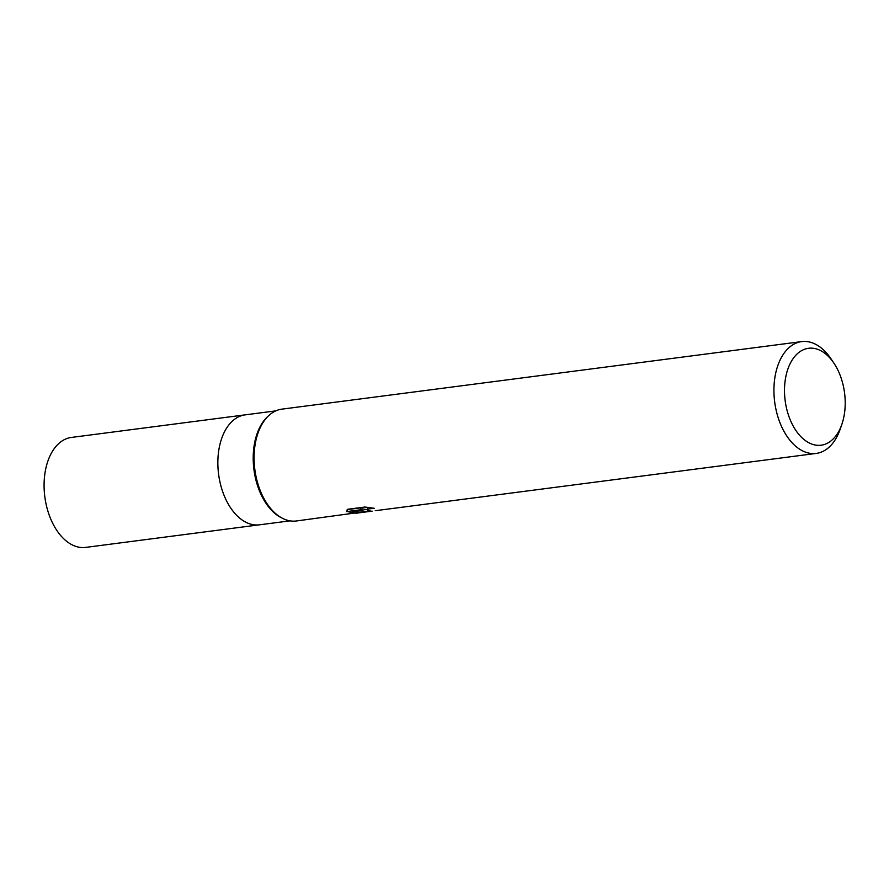 <?xml version="1.0" encoding="UTF-8"?>
<svg xmlns="http://www.w3.org/2000/svg" width="889" height="889" viewBox="0 0 889 889"><rect width="100%" height="100%" fill="white"/><g stroke="black" fill="none" stroke-linecap="round" stroke-linejoin="round"><path stroke-width="1.33" d="M282.324 518.22L281.157 517.631A55.44 33.982 -97.4 0 1 253.943 469.625A55.44 33.982 -97.4 0 1 267.989 416.274L268.956 415.396M290.025 520.854L259.444 524.821A55.44 33.982 -97.4 0 1 255.276 524.943A55.44 33.982 -97.4 0 1 218.227 470.859A55.44 33.982 -97.4 0 1 245.153 414.863L275.734 410.885M817.48 445.311A48.862 29.948 -97.4 0 1 784.609 394.672A48.862 29.948 -97.4 0 1 812.224 348.177A48.862 29.948 -97.4 0 1 833.915 363.168A48.862 29.948 -97.4 0 1 841.861 424.331A48.862 29.948 -97.4 0 1 817.48 445.311M841.861 424.331L840.127 429.343A56.385 34.56 -97.4 0 1 816.224 453.423A56.385 34.56 -97.4 0 1 811.99 453.546A56.385 34.56 -97.4 0 1 774.308 398.539A56.385 34.56 -97.4 0 1 801.689 341.598A56.385 34.56 -97.4 0 1 805.923 341.476A56.385 34.56 -97.4 0 1 830.959 358.767L833.915 363.168M362.545 511.986L296.381 520.976A56.385 34.56 -97.4 0 1 292.148 521.098A56.385 34.56 -97.4 0 1 254.465 466.092A56.385 34.56 -97.4 0 1 281.846 409.151L801.689 341.598M347.51 509.297L364.946 507.03L374.258 508.297L368.224 508.997L367.113 509.93L370.202 510.908L365.546 511.519L361.99 510.675L363.612 511.775L350.555 513.464L348.799 513.164L360.712 509.775L346.588 511.608L347.521 509.297M375.236 510.675L381.725 509.886M355.811 513.253L372.147 511.131M367.101 509.675L361.89 508.797L361.99 510.686M367.113 509.93L367.59 507.341M347.199 509.608L360.612 507.863L360.712 509.775M355.422 511.397L361.99 510.553M259.244 524.843L85.666 547.402A55.44 33.982 -97.4 0 1 81.51 547.524A55.44 33.982 -97.4 0 1 44.45 493.439A55.44 33.982 -97.4 0 1 71.376 437.444L244.953 414.885M380.203 510.075L816.224 453.423"/></g></svg>
